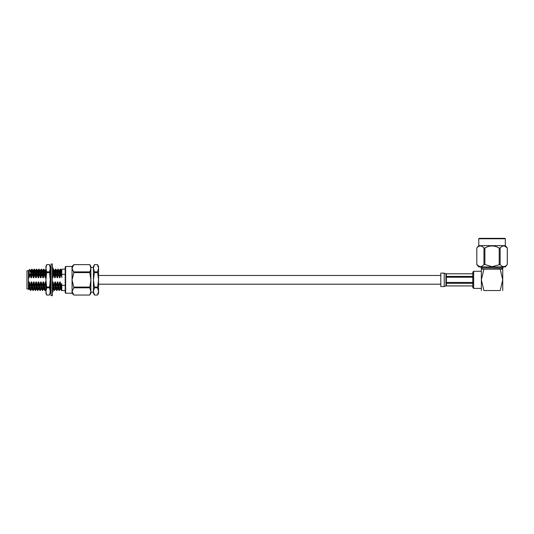 <?xml version="1.0" encoding="UTF-8"?>
<svg xmlns="http://www.w3.org/2000/svg" width="534" height="534" viewBox="0 0 534 534"><rect width="100%" height="100%" fill="white"/><g stroke="black" fill="none" stroke-linecap="round" stroke-linejoin="round"><path stroke-width="0.8" d="M499.197 264.537L499.197 248.03C494.424 245.273 489.658 245.273 484.899 248.03L484.899 264.537L492.048 266.66L500.138 264.537C502.514 267.294 504.897 267.294 507.293 264.537L507.293 248.03C504.917 245.273 502.534 245.273 500.138 248.03L500.138 264.537M504.657 246.067L507.3 248.03L507.3 264.537L505.311 266.907L478.778 266.907L476.795 264.537C479.178 267.294 481.561 267.294 483.951 264.537L483.951 248.03C481.581 245.273 479.198 245.273 476.802 248.03L476.802 264.537L476.795 248.03L478.778 245.66L505.311 245.66L507.3 248.03M481.321 246.067L482.402 246.621M479.439 266.499L476.802 264.537M499.197 248.03L500.138 248.03M483.951 248.03L484.899 248.03M484.899 264.537L483.951 264.537M481.354 290.536L481.354 269.149L483.911 269.149L481.354 279.843L483.911 290.536C480.613 290.536 480.613 290.536 483.911 290.536C480.613 290.536 480.613 290.536 483.911 290.536L500.184 290.536L502.741 279.843L500.184 269.149L501.873 269.149L503.061 267.914L503.061 266.907M482.222 269.149L501.873 268.976M482.222 268.976L481.034 267.914L503.061 267.914M503.168 238.331L480.927 238.331M492.048 238.331L504.884 238.331L505.311 238.758L478.778 238.758L479.212 238.331L492.048 238.331M500.558 269.149L500.184 269.149C503.475 269.149 503.475 269.149 500.184 269.149L483.911 269.149C480.613 269.149 480.613 269.149 483.911 269.149M502.741 290.536L502.741 269.149L501.873 269.149M500.184 290.536C503.475 290.536 503.475 290.536 500.184 290.536C503.475 290.536 503.475 290.536 500.184 290.536M473.651 288.4L472.797 287.546L472.797 272.146L473.651 271.285L473.651 288.4L481.354 288.4M472.797 282.459L446.357 282.459L445.93 281.258L445.93 284.255L446.357 283.287L472.797 283.287M472.797 276.405L446.357 276.405L445.93 275.431L445.93 278.434L446.357 277.226L472.797 277.226M446.357 276.405L446.357 273.788L472.797 273.788L445.93 273.768L446.357 273.788L445.93 274.022L445.93 275.431M472.797 285.897L446.357 285.897L445.93 285.663L445.93 284.255M445.937 282.786L445.93 282.092M445.93 278.434L445.93 281.258M472.797 285.917L445.93 285.917L444.221 286.564L440.797 286.558L440.797 273.128L444.221 273.128L445.93 273.768M51.084 279.843L51.084 264.016L52.365 264.016L52.365 295.669L51.084 295.669L51.084 279.843M50.536 269.536L50.803 268.722M52.652 290.963L53.12 289.541M50.803 290.963L50.336 290.963L51.084 293.106M52.365 293.106L53.12 290.963L52.365 290.963M51.084 288.747L50.336 289.541L51.084 291.831M52.365 289.315L53.12 288.146L52.365 287.899M51.084 283.12L50.336 284.408L51.084 285.977M52.365 283.748L53.12 282.152L52.365 281.758M52.365 281.905L53.12 282.152M51.084 275.945L50.336 277.533L51.084 277.78M50.336 277.533L51.084 277.927M52.365 276.565L53.12 275.277L52.365 273.708M51.084 271.786L50.336 271.539L51.084 270.371M52.365 270.945L53.12 270.151L52.365 267.854M51.084 266.579L50.336 268.722L51.084 268.722M52.652 268.722L53.12 268.722L52.365 266.579M46.605 287.859L46.605 287.012L49.575 287.012L49.575 287.859L46.605 287.859L45.951 291.437L46.605 295.028L45.951 293.233L45.951 266.453L46.605 264.657L45.951 268.248L46.605 271.833L49.575 271.833L49.575 272.68L46.605 272.68L46.605 271.833M49.575 272.68L50.229 279.843L50.229 293.233L49.575 295.028L46.605 295.022L49.575 295.028L50.229 291.437L49.575 287.859M49.575 287.012L50.229 279.843L50.229 266.453L49.575 264.657L46.605 264.664L49.575 264.657L50.229 268.248L49.575 271.833M46.605 272.68L45.951 279.843L46.605 287.012M59.381 290.536L58.7 285.37L59.067 290.516L60.155 289.221M59.501 270.464L60.275 269.149L60.669 274.316L60.589 269.169L61.343 270.464L61.777 276.659M57.005 290.536L56.324 285.37L56.691 290.516L57.779 289.221M57.125 270.464L57.899 269.149L58.293 274.316L58.213 269.169L58.967 270.464L59.448 277.707L58.58 274.316M54.628 290.536L53.947 285.37L54.314 290.516L55.402 289.221M54.748 270.464L55.523 269.149L55.916 274.316L55.836 269.169L56.591 270.464L57.071 277.707L56.203 274.316M52.913 269.53L53.534 274.316L53.46 269.169L54.214 270.464L54.695 277.707L53.827 274.316M49.996 270.464L50.77 269.149L50.95 270.284M51.037 271.773L51.084 272.654M45.116 290.536L44.442 285.37L44.803 290.516L45.897 289.221M42.74 290.536L42.066 285.37L42.426 290.516L43.521 289.221M42.867 270.464L43.641 269.149L44.028 274.316L43.955 269.169L44.709 270.464L45.19 277.707L44.322 274.316M40.364 290.536L39.69 285.37L40.05 290.516L41.138 289.221M40.491 270.464L41.265 269.149L41.652 274.316L41.579 269.169L42.333 270.464L42.813 277.707L41.939 274.316M37.987 290.536L37.313 285.37L37.674 290.516L38.762 289.221M38.114 270.464L38.889 269.149L39.276 274.316L39.202 269.169L39.95 270.464L40.437 277.707L39.563 274.316M35.611 290.536L34.937 285.37L35.297 290.516L36.385 289.221M35.738 270.464L36.512 269.149L36.899 274.316L36.826 269.169L37.574 270.464L38.061 277.707L37.186 274.316M33.235 290.536L32.561 285.37L32.921 290.516L34.009 289.221M33.362 270.464L34.136 269.149L34.523 274.316L34.45 269.169L35.197 270.464L35.685 277.707L34.81 274.316M30.859 290.536L30.184 285.37L30.545 290.516L31.633 289.221M30.985 270.464L31.76 269.149L32.147 274.316L32.073 269.169L32.821 270.464L33.308 277.707L32.434 274.316M29.951 272.026L29.791 269.33L28.409 270.691L26.954 270.691L26.954 289.001L28.409 289.001L28.409 279.843L28.703 282.166L29.31 281.979L29.797 289.221L30.545 290.516M58.987 285.37L59.614 281.979L60.209 281.979L60.689 289.221L61.463 290.536L61.777 283.534L61.777 285.37L65.201 285.37M65.201 269.149L61.777 269.149L61.777 277.453L60.956 274.316M59.614 281.979L59.928 287.986L60.128 289.248L60.722 289.248M56.611 285.37L57.238 281.979L57.552 287.986L57.752 289.248L58.346 289.248M54.234 285.37L54.862 281.979L55.176 287.986L55.369 289.248L55.963 289.248M52.532 283.154L52.799 288.04M52.846 288.574L52.993 289.248L53.587 289.248M50.229 284.655L50.617 289.241M44.729 285.37L45.357 281.979L45.67 287.986L45.864 289.248L46.458 289.248M42.353 285.37L42.98 281.979L43.294 287.986L43.488 289.248L44.082 289.248M39.977 285.37L40.604 281.979L40.918 287.986L41.111 289.248L41.705 289.248M37.6 285.37L38.228 281.979L38.535 287.986L38.735 289.248L39.329 289.248M35.224 285.37L35.851 281.979L36.158 287.986L36.359 289.248L36.953 289.248M32.848 285.37L33.468 281.979L33.782 287.986L33.982 289.248L34.576 289.248M30.471 285.37L31.092 281.979L31.406 287.986L31.606 289.248L32.2 289.248M28.716 281.979L29.03 287.986L29.23 289.248L29.824 289.248M29.791 269.33L30.618 271.699L30.932 277.707L30.058 274.316M30.418 270.444L31.012 270.444L31.212 271.699L31.526 277.707L30.932 277.707M31.092 281.979L31.686 281.979L32.174 289.221L32.921 290.516M32.794 270.444L33.388 270.444L33.589 271.699L33.902 277.707L33.308 277.707M33.468 281.979L34.063 281.979L34.55 289.221L35.297 290.516M35.171 270.444L35.765 270.444L35.965 271.699L36.279 277.707L35.685 277.707M35.851 281.979L36.446 281.979L36.926 289.221L37.674 290.516M37.547 270.444L38.141 270.444L38.341 271.699L38.655 277.707L38.061 277.707M38.228 281.979L38.822 281.979L39.302 289.221L40.05 290.516M39.923 270.444L40.517 270.444L40.718 271.699L41.031 277.707L40.437 277.707M40.604 281.979L41.198 281.979L41.679 289.221L42.426 290.516M42.299 270.444L42.894 270.444L43.094 271.699L43.408 277.707L42.813 277.707M42.98 281.979L43.574 281.979L44.055 289.221L44.803 290.516M44.676 270.444L45.27 270.444L45.47 271.699L45.784 277.707L45.19 277.707M45.357 281.979L45.951 282.019M50.53 277.64L49.942 277.707M50.229 271.779L50.516 277.226M50.109 281.979L50.703 281.979L50.777 283.654M52.826 275.778L52.913 277.707L52.319 277.707M50.864 285.523L51.084 288.734M52.506 270.791L52.766 274.549M52.486 281.979L53.08 281.979L53.947 285.37M54.181 270.444L54.775 270.444L54.975 271.699L55.289 277.707L54.695 277.707M53.086 282.199L53.56 289.221L54.314 290.516M54.862 281.979L55.456 281.979L55.936 289.221L56.691 290.516M56.557 270.444L57.151 270.444L57.352 271.699L57.665 277.707L57.071 277.707M57.238 281.979L57.832 281.979L58.313 289.221L59.067 290.516M58.94 270.444L59.534 270.444L59.728 271.699L60.042 277.707L59.448 277.707M29.31 281.979L30.184 285.37M32.147 274.316L31.526 277.707M31.686 281.979L32.561 285.37M34.523 274.316L33.902 277.707M34.063 281.979L34.937 285.37M36.899 274.316L36.279 277.707M36.446 281.979L37.313 285.37M39.276 274.316L38.655 277.707M38.822 281.979L39.69 285.37M41.652 274.316L41.031 277.707M41.198 281.979L42.066 285.37M44.028 274.316L43.408 277.707M43.574 281.979L44.442 285.37M45.951 276.405L45.784 277.707M51.157 274.316L50.536 277.707M50.703 281.979L50.977 283.307M53.534 274.316L52.913 277.707M55.916 274.316L55.289 277.707M55.456 281.979L56.324 285.37M58.293 274.316L57.665 277.707M57.832 281.979L58.7 285.37M60.669 274.316L60.042 277.707M60.209 281.979L61.076 285.37C61.317 291.584 61.55 292.131 61.777 287.005M29.951 274.316L29.143 277.707L28.656 277.707L28.409 279.843L28.409 270.691M28.409 289.001L29.023 289.608L28.703 282.166M28.656 277.707L28.656 270.458L29.584 275.07M61.777 274.316L65.201 274.316M65.201 290.536L61.777 290.536L61.777 285.37M90.867 268.268L90.867 279.843L89.805 272.594L90.867 268.268L89.805 264.637L90.867 266.473L90.867 293.213L89.805 295.048L90.867 291.424L89.805 287.799L90.867 279.843L90.867 291.424M93.43 268.268L93.43 291.424L93.43 266.473L94.491 264.637L93.43 268.268L94.491 271.893L93.43 279.843L94.491 287.799L93.43 291.424L94.491 295.048L97.502 295.042L98.563 291.424L98.563 293.213L97.502 295.048L94.491 295.048L93.43 293.213L93.43 291.424M98.563 266.473L98.563 291.424L97.502 287.799L98.563 279.843L97.502 271.893L98.563 268.268L97.502 264.637L94.491 264.644L97.502 264.637L98.563 266.473M94.491 287.092L97.502 287.092M97.502 287.799L94.491 287.799M94.491 271.893L97.502 271.893M97.502 272.594L94.491 272.594M89.805 295.042L73.879 295.048L72.043 291.424L72.043 293.213L73.879 295.048L89.805 295.048M65.629 293.213L65.201 292.786L65.201 266.9L65.629 266.473L65.629 293.213L72.043 293.213M65.629 266.473L72.043 266.473L72.083 291.931M72.043 291.424L73.879 287.799L72.043 279.843L73.879 272.594L72.043 268.268L73.879 264.637L89.805 264.637L73.879 264.644L72.043 266.473M89.805 272.594L73.879 272.594M73.879 271.893L89.805 271.893M89.805 287.799L73.879 287.799M73.879 287.092L89.805 287.092M26.954 289.001L26.954 270.691M28.656 270.458L29.143 277.707M446.357 277.226L446.357 282.459M446.357 283.287L446.357 285.897M445.93 276.886L445.93 277.6M444.221 286.558L444.221 273.128M440.797 275.477L98.563 275.477M440.797 284.208L98.563 284.208M481.034 267.914L481.034 266.907M505.311 245.66L505.311 238.758M478.778 245.66L478.778 238.758M473.651 271.285L481.354 271.285M52.933 288.433L52.365 290.449M50.523 271.252L51.084 269.236M52.272 290.516L53.026 289.221M49.896 290.516L50.65 289.221M61.317 270.444L61.777 270.444M45.243 270.464L45.991 269.169M90.867 292.118L93.43 292.118M90.867 267.574L93.43 267.574M29.036 289.602L29.257 289.221"/></g></svg>
